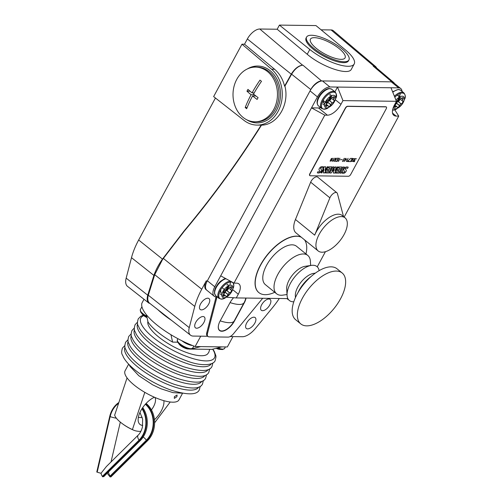 <?xml version="1.0" encoding="UTF-8"?>
<svg xmlns="http://www.w3.org/2000/svg" width="502" height="502" viewBox="0 0 502 502"><rect width="100%" height="100%" fill="white"/><g stroke="black" fill="none" stroke-linecap="round" stroke-linejoin="round"><path stroke-width="0.75" d="M142.731 407.58A22.966 18.674 90.7 0 1 146.565 428.928A22.966 18.674 90.7 0 1 140.259 440.587L103.82 476.58L102.64 476.793L102.364 476.367A7.11 3.194 45.4 0 1 101.053 473.254L106.405 466.521L138.169 435.146A7.11 3.194 45.4 0 0 139.029 440.147L102.364 476.367M116.382 418.216A7.11 1.079 -166.9 0 1 110.139 416.629L97.2 472.162L96.773 472.012L109.712 416.484A22.966 18.674 90.7 0 1 118.641 402.654M142.261 408.283A22.966 18.674 90.7 0 1 145.611 428.915A22.966 18.674 90.7 0 1 139.305 440.574L102.64 476.793M146.076 403.451A22.966 18.674 90.7 0 1 153.888 429.022A22.966 18.674 90.7 0 1 147.582 440.681L110.917 476.9L110.051 476.887L107.183 473.26M145.668 403.89A22.966 18.674 90.7 0 1 152.928 429.009A22.966 18.674 90.7 0 1 146.628 440.668L110.051 476.887M108.645 472.169L108.495 472.765L110.189 476.668M97.2 472.162A7.11 1.079 13.1 0 0 101.053 473.254M209.685 349.342L208.807 352.316L207.608 353.954A34.092 10.749 -151.6 0 1 158.337 336.704A34.092 10.749 -151.6 0 1 147.864 321.65L147.902 321.487M182.546 393.279L178.976 399.887A30.622 9.657 -151.6 0 1 144.808 392.338A30.622 9.657 -151.6 0 1 134.21 385.09A30.622 9.657 -151.6 0 1 127.056 377.887L114.657 415.148A19.522 6.156 -151.6 0 0 120.58 422.333A19.522 6.156 -151.6 0 0 120.919 422.602A54.68 54.68 0 0 0 133.482 430.114A53.08 25.978 -50.9 0 1 132.409 429.599A19.522 6.156 -151.6 0 1 120.919 422.602M174.382 396.649L177.08 395.005L176.93 396.68L174.32 398.393L174.382 396.649M132.409 429.599L144.808 392.338M170.203 402.002L154.61 422.828M151.435 409.896A13.121 6.419 129.1 0 0 153.505 406.695A13.121 6.419 129.1 0 0 155.005 397.49M142.725 425.432A17.545 8.584 -50.9 0 1 138.408 421.925A17.545 8.584 -50.9 0 1 140.83 410.674A17.545 8.584 -50.9 0 1 154.428 397.239M163.878 400.684A17.545 8.584 -50.9 0 1 161.255 410.943A17.545 8.584 -50.9 0 1 154.453 419.71M138.364 417.244A13.121 6.419 129.1 0 0 142.173 417.187M140.886 431.375A53.08 25.978 -50.9 0 1 133.482 430.114M127.056 377.887A30.622 9.657 -151.6 0 1 125.105 370.758L128.675 364.151M177.702 342.207A9.187 2.899 28.4 0 0 177.03 342.163L172.606 342.107A39.369 12.418 -151.6 0 1 157.747 332.079A39.369 12.418 -151.6 0 1 148.052 322.115L146.396 314.741A48.117 15.173 -151.6 0 1 141.884 303.189L143.999 299.28M172.606 342.107L170.95 334.727A48.117 15.173 -151.6 0 1 156.605 324.706A48.117 15.173 -151.6 0 1 146.396 314.741M200.737 336.171L195.134 346.537A48.117 15.173 -151.6 0 1 170.95 334.727M171.766 320.533A48.117 15.173 -151.6 0 1 162.529 313.756A48.117 15.173 -151.6 0 1 157.716 309.552M195.134 346.537L200.674 346.612L191.908 348.821M190.848 349.085L187.484 348.94A6.181 1.952 -151.6 0 1 180.513 345.571A6.181 1.952 -151.6 0 1 179.478 344.61L177.545 341.937A8.396 2.648 -151.6 0 0 179.835 344.416A8.396 2.648 -151.6 0 0 190.779 349.091L192.749 348.043A8.754 2.761 -151.6 0 1 187.692 348.043A8.754 2.761 -151.6 0 1 179.948 343.814A8.754 2.761 -151.6 0 1 177.344 339.716L177.545 341.937M190.804 349.097L211.944 349.373L221.809 346.888L227.343 346.957L232.953 336.591M217.04 348.087A8.396 2.648 -151.6 0 0 222.612 349.511L219.318 349.354A6.181 1.952 -151.6 0 1 216.155 348.313M221.809 346.888L200.674 346.612M279.281 298.489A55.283 27.052 -50.9 0 1 272.291 307.946L255.38 328.496A15.913 7.787 -50.9 0 1 242.73 336.723L230.129 336.56M207.734 336.265L192.893 336.07A15.913 7.787 -50.9 0 1 190.534 335.198A15.913 7.787 -50.9 0 1 189.254 327.637L194.77 306.427A55.283 27.052 -50.9 0 1 201.748 289.221L206.303 280.787L207.056 281.384M216.833 296.933A15.33 7.505 -50.9 0 1 216.437 299.104L207.502 333.378A6.545 3.2 129.1 0 0 208.029 336.491A6.545 3.2 129.1 0 0 209.177 336.861L228.121 337.106A6.545 3.2 129.1 0 0 233.518 333.717L261.511 299.694A15.33 7.505 -50.9 0 1 262.753 298.27M220.522 291.06L220.02 291.053M246.043 298.056A12.249 5.993 -50.9 0 1 244.279 302.857L234.409 321.117A12.249 5.993 -50.9 0 1 219.55 330.523A12.249 5.993 -50.9 0 1 220.152 320.929L230.023 302.675A12.249 5.993 -50.9 0 1 233.593 297.73M218.809 329.638A12.029 5.886 129.1 0 0 218.816 329.645L219.575 330.266A12.029 5.886 129.1 0 0 229.822 326.739A24.058 24.058 0 0 0 233.392 322.353A12.029 5.886 129.1 0 0 234.177 321.029L244.047 302.769A12.029 5.886 129.1 0 0 245.773 298.05M218.746 324.229A12.029 5.886 129.1 0 0 219.575 330.266M217.228 296.939L216.343 296.927A12.029 5.886 -50.9 0 1 214.178 296.211A12.029 5.886 -50.9 0 1 214.768 286.793L220.692 275.836L233.976 283.122L236.567 283.153A13.121 6.419 -50.9 0 1 238.933 283.931A13.121 6.419 -50.9 0 1 238.287 294.21L236.273 297.924L226.521 297.215M223.992 297.742A7.524 3.683 129.1 0 0 231.773 291.518A7.524 3.683 129.1 0 0 230.788 285.18A7.524 3.683 129.1 0 0 223.007 291.405A7.524 3.683 129.1 0 0 223.992 297.742M225.134 290.005A1.751 0.853 129.1 0 0 226.672 288.386L226.722 288.267A1.751 0.853 -50.9 0 1 227.826 286.887A1.751 0.853 -50.9 0 1 228.968 286.667A1.751 0.853 -50.9 0 1 229.125 286.918L229.144 286.993A1.751 0.853 129.1 0 0 229.301 287.244A1.751 0.853 129.1 0 0 230.456 287.012L230.562 286.937A1.751 0.853 -50.9 0 1 231.717 286.705A1.751 0.853 -50.9 0 1 231.478 288.33L231.397 288.449A1.751 0.853 129.1 0 0 231.158 290.074A1.751 0.853 129.1 0 0 231.177 290.087L231.234 290.131A1.751 0.853 -50.9 0 1 231.246 290.137A1.751 0.853 -50.9 0 1 231.152 291.524A1.751 0.853 -50.9 0 1 229.747 292.873L229.646 292.917A1.751 0.853 129.1 0 0 228.109 294.53L228.059 294.655A1.751 0.853 -50.9 0 1 226.954 296.036A1.751 0.853 -50.9 0 1 225.812 296.255A1.751 0.853 -50.9 0 1 225.662 296.004L225.636 295.923A1.751 0.853 129.1 0 0 225.48 295.678A1.751 0.853 129.1 0 0 224.325 295.91L224.218 295.985A1.751 0.853 -50.9 0 1 223.064 296.218A1.751 0.853 -50.9 0 1 223.302 294.592L223.384 294.473A1.751 0.853 129.1 0 0 223.622 292.848A1.751 0.853 129.1 0 0 223.61 292.835L223.547 292.791A1.751 0.853 -50.9 0 1 223.534 292.779A1.751 0.853 -50.9 0 1 223.628 291.398A1.751 0.853 -50.9 0 1 225.034 290.049L225.134 290.005M220.704 290.476A1.751 0.853 -50.9 0 1 220.422 292.064L222.097 293.614M223.723 293.795A1.751 0.853 129.1 0 0 225.103 292.246L225.153 292.126A1.751 0.853 -50.9 0 1 226.684 290.507L226.791 290.463A1.751 0.853 129.1 0 0 228.165 289.165A1.751 0.853 129.1 0 0 228.328 287.772M231.146 290.062L228.215 287.677A1.751 0.853 -50.9 0 1 228.203 287.665A1.751 0.853 -50.9 0 1 228.103 286.717M228.793 285.663L227.494 284.603A1.751 0.853 -50.9 0 1 226.822 284.923M228.052 286.749A4.92 2.41 -50.9 0 1 223.578 292.817M227.695 286.987A4.92 2.41 -50.9 0 1 223.377 292.528M287.866 298.602L236.273 297.924M394.817 109.825L398.739 116.119L344.14 217.09M325.44 251.671L317.251 266.819M398.739 116.119L396.147 116.081A13.121 6.419 -50.9 0 1 393.781 115.303A13.121 6.419 -50.9 0 1 394.428 105.031L396.442 101.31L390.983 87.762L398.626 87.863A12.029 5.886 -50.9 0 1 400.791 88.572A12.029 5.886 -50.9 0 1 402.039 91.351M334.941 91.81L337.507 87.066L342.96 100.613L396.442 101.31M342.96 100.613L340.952 104.328A13.121 6.419 -50.9 0 1 327.392 115.184L324.8 115.153L311.51 107.867L318.513 107.961A13.121 6.419 129.1 0 0 320.609 107.635M233.976 283.122L324.8 115.153M309.784 175.562A2.19 1.073 -50.9 0 1 309.696 175.505A2.19 1.073 -50.9 0 1 309.803 173.792L345.345 108.062A2.19 1.073 -50.9 0 1 347.604 106.255L385.8 106.757A2.19 1.073 -50.9 0 1 386.195 106.882A2.19 1.073 -50.9 0 1 386.27 106.957M258.8 292.547A34.996 17.124 -50.9 0 1 258.725 292.484A34.996 17.124 -50.9 0 1 260.444 265.081A34.996 17.124 -50.9 0 1 301.194 237.126M301.344 237.245A34.996 17.124 129.1 0 0 260.594 265.2A34.996 17.124 129.1 0 0 258.875 292.603A34.996 17.124 129.1 0 0 274.763 292.289M309.966 173.924L345.508 108.194A2.19 1.073 -50.9 0 1 347.767 106.386L385.963 106.888A2.19 1.073 -50.9 0 1 386.358 107.014A2.19 1.073 -50.9 0 1 386.251 108.727L350.71 174.458A2.19 1.073 -50.9 0 1 348.451 176.265L310.255 175.769A2.19 1.073 -50.9 0 1 309.859 175.637A2.19 1.073 -50.9 0 1 309.966 173.924L309.803 173.792M334.125 158.143L332.606 160.941L333.133 160.753L332.23 161.362L334.125 158.143M338.668 158.199L336.924 161.418L335.618 161.406L336.892 161.205L337.589 159.912L337.074 159.692L337.702 159.699L338.398 158.412L337.363 158.18L338.668 158.199M342.308 159.605L340.256 159.793L342.308 159.605M346.568 159.078L344.014 161.512L345.225 159.272L344.924 159.052L345.903 158.293L345.489 159.059L346.568 159.078M350.465 158.356L347.836 161.349L349.022 161.575L347.472 161.556L350.465 158.356M354.299 158.557L354.356 158.927L353.521 158.607L352.743 159.31L353.326 160.358L353.113 161.155L351.651 161.456L351.595 161.092L352.423 161.406L353.126 160.853L352.561 159.962L352.837 158.858L354.299 158.557M356.232 158.745L356.006 159.096L355.843 158.638L355.278 158.732L354.638 159.354L354.462 159.987L355.033 160.226L353.734 161.424L354.563 161.65L353.326 161.631L354.632 160.445L354.261 159.969L354.851 158.883L356.175 158.563M352.592 158.381L350.848 161.6L349.543 161.588L350.816 161.387L351.513 160.094L350.879 160.088L351.626 159.881L352.322 158.594L351.287 158.362L352.592 158.381M348.131 158.325L346.612 161.129L347.139 160.935L346.236 161.544L348.131 158.325M344.322 158.274L342.803 161.079L343.33 160.885L342.427 161.493L344.322 158.274M339.954 158.218L338.436 161.023L338.963 160.828L338.059 161.437L339.954 158.218M336.378 158.638L335.154 160.929L333.886 161.224L333.905 160.558L334.558 161.173L335.618 160.157L336.064 158.381L334.934 158.946L335.016 159.573L334.451 159.567L335.756 158.161L336.378 158.638L336.183 158.168M332.544 158.274L331.439 160.722L330.096 161.173L331.201 158.726L332.544 158.274M328.07 166.808L324.756 172.933L323.37 172.914L323.903 169.061L321.832 172.895L321.01 172.883L324.323 166.758L325.666 166.777L325.095 170.68L327.197 166.796L328.07 166.808M338.222 166.94L334.916 173.064L333.366 173.046L334.288 169.299L331.169 173.014L329.632 172.995L332.945 166.871L334.188 166.884L331.998 170.937L335.386 166.902L336.202 166.915L335.211 170.962L337.394 166.928L338.222 166.94M344.403 167.022L341.09 173.146L339.841 173.127L343.155 167.003L344.403 167.022M348.225 167.204L347.541 168.465A7.605 3.721 129.1 0 0 346.455 168.051A2.165 1.06 129.1 0 0 345.803 168.183L345.332 169.055A33.91 16.597 129.1 0 0 345.997 169.72A2.981 1.456 -50.9 0 1 346.298 170.711A2.008 0.985 -50.9 0 1 345.476 172.249A2.435 1.192 -50.9 0 1 344.021 173.209A7.141 3.495 -50.9 0 1 342.082 173.115L342.715 171.935A5.729 2.805 129.1 0 0 344.027 172.199A0.866 0.42 129.1 0 0 344.491 171.96L344.717 171.59A1.952 0.954 129.1 0 0 344.523 171.182L344.027 170.674A3.094 1.512 -50.9 0 1 343.744 169.663A2.14 1.048 -50.9 0 1 344.598 168.063A2.629 1.286 -50.9 0 1 346.142 167.028A9.362 4.581 -50.9 0 1 348.225 167.204M338.837 173.115L335.681 173.077L336.271 171.979L338.179 172.004L338.938 170.611L337.269 170.586L337.833 169.538L339.503 169.563L340.281 168.12L338.373 168.095L338.988 166.946L342.151 166.99L338.837 173.115L335.694 173.052M328.678 172.983L325.522 172.939L326.112 171.847L328.026 171.872L328.779 170.479L327.109 170.454L327.674 169.406L329.343 169.431L330.121 167.988L328.214 167.963L328.835 166.815L331.991 166.859L328.678 172.983L325.534 172.92M323.476 166.877L322.799 168.139A7.605 3.721 129.1 0 0 321.707 167.731A2.165 1.06 129.1 0 0 321.06 167.856L320.59 168.728A33.91 16.597 129.1 0 0 321.249 169.4A2.981 1.456 -50.9 0 1 321.55 170.391A2.008 0.985 -50.9 0 1 320.734 171.929A2.435 1.192 -50.9 0 1 319.278 172.883A7.141 3.495 -50.9 0 1 317.333 172.788L317.973 171.615A5.729 2.805 129.1 0 0 319.285 171.879A0.866 0.42 129.1 0 0 319.749 171.64L319.969 171.264A1.952 0.954 129.1 0 0 319.78 170.862L319.278 170.354A3.094 1.512 -50.9 0 1 319.002 169.337A2.14 1.048 -50.9 0 1 319.856 167.743A2.629 1.286 -50.9 0 1 321.393 166.708A9.362 4.581 -50.9 0 1 323.476 166.877M322.799 168.139L323.445 166.865M322.767 168.12A7.605 3.721 129.1 0 0 321.682 167.706L321.707 167.731M321.682 167.706A2.165 1.06 129.1 0 0 321.029 167.837L320.64 168.277M320.609 168.252L320.59 168.728M320.558 168.703A33.91 16.597 129.1 0 0 321.224 169.375L321.249 169.4M317.339 172.782A7.141 3.495 129.1 0 0 319.247 172.857A2.435 1.192 129.1 0 0 320.703 171.904A2.008 0.985 129.1 0 0 321.518 170.366L321.55 170.391M321.518 170.366A2.981 1.456 129.1 0 0 321.224 169.375M328.226 167.938L330.121 167.988M331.947 166.859L328.647 172.958M327.122 170.429L328.779 170.479M338.386 168.07L340.281 168.12M342.107 166.99L338.806 173.09M337.281 170.561L338.938 170.611M347.541 168.465L348.187 167.185M347.509 168.44A7.605 3.721 129.1 0 0 346.424 168.026L346.455 168.051M346.424 168.026A2.165 1.06 129.1 0 0 345.778 168.157L345.389 168.597M345.357 168.572L345.332 169.055M345.307 169.03A33.91 16.597 129.1 0 0 345.966 169.701L345.997 169.72M342.088 173.108A7.141 3.495 129.1 0 0 343.995 173.184A2.435 1.192 129.1 0 0 345.451 172.224A2.008 0.985 129.1 0 0 346.267 170.693L346.298 170.711M346.267 170.693A2.981 1.456 129.1 0 0 345.966 169.701M339.854 173.108L341.059 173.121L344.359 167.022M331.998 170.937L334.144 166.884M335.211 170.962L336.164 166.915M333.372 173.021L334.884 173.039L338.185 166.94M329.645 172.97L331.138 172.989L334.288 169.299M325.095 170.68L325.629 166.777M323.37 172.889L324.725 172.908L328.026 166.808M321.023 172.857L321.801 172.87L323.903 169.061M330.096 161.173L331.408 160.696L332.512 158.255M332.368 158.463L331.307 158.732L330.241 160.966L330.994 160.998L332.048 159.517L332.368 158.463L331.64 158.456L330.272 160.991M334.715 159.354L335.342 158.494L336.064 158.381M334.464 159.542L335.091 159.36M333.999 161.355L335.129 160.904L336.346 158.613M334.15 161.167L334.031 160.558M338.084 161.393L338.655 160.985M338.436 161.023L339.91 158.218M338.63 160.96L339.026 160.634M342.452 161.456L343.023 161.042M342.803 161.079L344.278 158.274M342.991 161.017L343.393 160.69M346.261 161.5L346.832 161.092M346.612 161.129L348.087 158.325M346.8 161.067L347.202 160.74M351.18 158.557L352.322 158.594M349.555 161.562L350.816 161.575L352.548 158.381M350.892 160.063L351.513 160.094M354.983 160.226L353.734 161.424M353.352 161.613L354.632 161.437M354.312 160.276L354.632 160.445M356.012 159.071L356.207 158.72M354.531 160.119L354.839 159.04L355.843 158.638M354.079 158.896L354.268 158.538M351.651 161.456L353.088 161.129L353.295 160.333L352.711 159.291L353.935 158.613M347.836 161.349L350.415 158.35M347.503 161.537L349.097 161.362M345.489 159.059L345.865 158.293M344.052 161.512L346.512 159.071M344.818 159.247L345.225 159.272M346.179 159.285L345.345 159.253L344.479 160.929L346.179 159.285L345.376 159.278L344.479 160.929M340.268 159.774L342.27 159.605M337.262 158.375L338.398 158.412M335.637 161.38L336.892 161.393L338.624 158.199M336.974 159.881L337.589 159.912M332.255 161.318L332.826 160.91M332.606 160.941L334.081 158.136M332.795 160.885L333.196 160.558M305.969 253.956A34.996 17.124 129.1 0 0 304.469 239.787M310.638 265.502L310.393 261.304A24.717 12.098 129.1 0 0 307.814 255.449L296.569 246.3A24.717 12.098 129.1 0 0 266.581 265.282A24.717 12.098 129.1 0 0 265.363 284.634L276.602 293.783A24.717 12.098 129.1 0 0 282.858 295.126L287.018 294.517M307.814 255.449A24.717 12.098 129.1 0 0 277.819 274.431A24.717 12.098 129.1 0 0 276.602 293.783M319.128 270.672A21.875 10.705 129.1 0 0 311.428 265.382L305.072 266.317A16.503 8.076 129.1 0 0 289.221 279.884A16.503 8.076 129.1 0 0 286.686 288.895L287.062 295.314A21.875 10.705 129.1 0 0 293.802 301.777M311.428 265.382A21.875 10.705 129.1 0 0 290.42 283.36A21.875 10.705 129.1 0 0 287.062 295.314M315.369 273.119L313.725 273.358A16.503 8.076 129.1 0 0 297.874 286.924A16.503 8.076 129.1 0 0 295.339 295.942L295.44 297.604M311.114 276.533A21.875 10.705 129.1 0 0 299.073 290.407A21.875 10.705 129.1 0 0 297.918 292.741M342.207 273.019L337.03 268.802A32.806 16.058 129.1 0 0 297.222 293.996A32.806 16.058 129.1 0 0 295.609 319.692L300.786 323.903A32.806 16.058 129.1 0 0 340.594 298.709A32.806 16.058 129.1 0 0 342.207 273.019A32.806 16.058 129.1 0 0 302.399 298.213A32.806 16.058 129.1 0 0 300.786 323.903M295.452 219.506L314.685 235.162L329.889 197.838A5.466 2.673 -50.9 0 1 333.334 193.496A5.466 2.673 -50.9 0 1 336.93 192.787L317.697 177.131A5.466 2.673 129.1 0 0 314.108 177.84A5.466 2.673 129.1 0 0 310.663 182.182L295.452 219.506A21.322 10.435 129.1 0 0 295.979 232.878L318.168 250.944A21.322 10.435 -50.9 0 1 317.64 237.565A21.322 10.435 -50.9 0 1 331.088 220.623A21.322 10.435 -50.9 0 1 345.094 217.868A21.322 10.435 -50.9 0 1 345.627 231.24A21.322 10.435 -50.9 0 1 344.046 234.566A21.322 10.435 -50.9 0 1 318.168 250.944M314.685 235.162A21.322 10.435 -50.9 0 1 328.126 218.213A21.322 10.435 -50.9 0 1 342.138 215.458L345.094 217.868M336.93 192.787A5.466 2.673 -50.9 0 1 337.426 193.596L343.531 216.594M220.692 275.836L317.433 96.911A12.029 5.886 -50.9 0 1 329.87 86.965L390.983 87.762M310.443 90.172L310.782 89.557A10.429 5.102 -50.9 0 1 321.556 80.929L322.472 80.941A12.029 5.886 -50.9 0 0 310.443 90.172A12.029 5.886 129.1 0 0 310.041 90.893L207.37 280.775A12.029 5.886 129.1 0 0 205.513 286.818A12.01 5.88 129.1 0 0 206.824 290.231A12.01 5.88 129.1 0 0 206.868 290.263M329.87 86.965L322.472 80.941L391.227 81.839A12.029 5.886 -50.9 0 1 393.392 82.554L400.791 88.572M214.178 296.211L206.78 290.194A12.029 5.886 -50.9 0 1 205.513 286.818M398.626 87.863L391.227 81.839L391.811 81.845A10.429 5.102 -50.9 0 1 393.725 82.497A10.429 5.102 -50.9 0 1 394.39 83.37M206.303 280.787A12.029 5.886 129.1 0 0 206.071 289.641L206.824 290.231M208.029 336.491L207.276 335.907A6.564 3.213 129.1 0 1 206.749 332.782L215.684 298.508A15.311 7.492 129.1 0 0 216.011 296.908M269.812 304.896A7.003 3.426 -50.9 0 1 261.291 310.255A7.003 3.426 -50.9 0 1 261.661 304.789A7.003 3.426 -50.9 0 1 270.132 299.393A7.003 3.426 -50.9 0 1 269.812 304.896M254.847 323.087A7.003 3.426 -50.9 0 1 246.325 328.446A7.003 3.426 -50.9 0 1 246.695 322.981A7.003 3.426 -50.9 0 1 255.167 317.584A7.003 3.426 -50.9 0 1 254.847 323.087M208.694 304.099A7.003 3.426 -50.9 0 1 200.172 309.452A7.003 3.426 -50.9 0 1 200.543 303.992A7.003 3.426 -50.9 0 1 209.014 298.596A7.003 3.426 -50.9 0 1 208.694 304.099M203.919 322.422A7.003 3.426 -50.9 0 1 195.397 327.781A7.003 3.426 -50.9 0 1 195.767 322.315A7.003 3.426 -50.9 0 1 204.232 316.919A7.003 3.426 -50.9 0 1 203.919 322.422M279.413 25.1L309.809 49.485A30.622 9.657 28.4 0 0 336.748 64.055A30.622 9.657 28.4 0 0 354.205 63.986A30.622 9.657 28.4 0 0 345.451 49.949L315.959 25.577L279.413 25.1L277.173 29.241L259.798 29.009A12.029 5.886 129.1 0 0 247.36 38.961L244.518 44.226L241.97 44.189L271.569 69.213A30.622 24.893 90.7 0 1 281.089 103.688A30.622 24.893 90.7 0 1 256.986 125.092A30.622 24.893 90.7 0 1 243.928 120.329L213.639 96.597L241.97 44.189M215.44 98.003L138.659 240A56.864 27.83 129.1 0 0 131.493 257.677L126.165 278.133A17.495 8.565 129.1 0 0 127.125 286.04L148.994 303.183M376.751 68.109L375.891 66.797L333.309 30.691A12.029 5.886 129.1 0 0 331.1 29.944L321.085 29.813M354.205 63.986L351.413 69.144C348.695 76.028 322.083 67.067 307.218 54.266L277.173 29.241M348.928 59.951L348.432 60.867A24.058 7.586 -151.6 0 1 334.539 60.861A24.058 7.586 -151.6 0 1 313.261 49.24A24.058 7.586 -151.6 0 1 306.107 37.976L306.596 37.066A24.058 7.586 28.4 0 0 313.756 48.324A24.058 7.586 28.4 0 0 335.035 59.951A24.058 7.586 28.4 0 0 348.928 59.951A24.058 7.586 28.4 0 0 341.768 48.694A24.058 7.586 28.4 0 0 320.489 37.066A24.058 7.586 28.4 0 0 306.596 37.066M316.304 48.361A19.685 6.206 28.4 0 0 344.968 58.05A19.685 6.206 28.4 0 0 339.22 48.656A19.685 6.206 28.4 0 0 321.537 39.062A19.685 6.206 28.4 0 0 310.355 39.332A19.685 6.206 28.4 0 0 316.304 48.361M244.518 44.226L274.563 69.251C279.501 73.468 282.833 79.09 284.565 86.124L284.923 86.131C289.723 104.466 277.317 125.13 261.517 125.13L256.986 125.092M247.266 68.981A28.432 23.117 90.7 0 1 257.758 66.044A28.432 23.117 90.7 0 1 270.22 70.738A28.432 23.117 90.7 0 1 279.457 102.791A28.432 23.117 90.7 0 1 257.018 122.908A28.432 23.117 90.7 0 1 246.601 119.696M258.078 66.051A28.432 23.117 -89.3 0 0 249.739 67.996M249.055 120.75A28.432 23.117 -89.3 0 0 257.338 122.908M254.884 121.785L256.397 121.804A27.34 22.226 -89.3 0 0 275.24 109.518A27.34 22.226 -89.3 0 0 276.439 81.638A27.34 22.226 -89.3 0 0 257.106 67.13L255.593 67.111A27.34 22.226 -89.3 0 0 236.749 79.398A27.34 22.226 -89.3 0 0 235.551 107.277A27.34 22.226 -89.3 0 0 254.884 121.785A27.34 22.226 -89.3 0 0 273.728 109.499A27.34 22.226 -89.3 0 0 274.927 81.619A27.34 22.226 -89.3 0 0 255.593 67.111M257.582 98.543A76.178 37.28 129.1 0 0 257.093 99.452A76.536 24.134 -151.6 0 1 252.556 95.926A76.536 37.455 129.1 0 0 246.677 108.721A74.767 23.575 -151.6 0 1 245.196 107.516A76.536 37.455 -50.9 0 1 251.075 94.721A76.536 24.134 -151.6 0 1 246.953 91.201A76.178 37.28 -50.9 0 1 247.442 90.285A76.178 37.28 -50.9 0 1 247.944 89.375A76.536 24.134 28.4 0 0 252.06 92.895A76.536 37.455 -50.9 0 1 260.005 80.125A74.767 23.575 28.4 0 0 261.486 81.33A76.536 37.455 129.1 0 0 253.541 94.1A76.536 24.134 28.4 0 0 258.084 97.626A76.178 37.28 129.1 0 0 257.582 98.543M252.06 92.895L254.2 92.92M252.556 95.926L255.907 95.97M246.953 91.201L250.09 91.239M251.075 94.721L254.376 94.765M253.221 92.908L253.899 93.46M245.196 107.516L247.141 107.541M255.179 95.399L254.884 95.957M284.923 86.131L291.624 74.189C294.787 69 298.401 66.007 302.474 65.21A10.912 5.34 -50.9 0 1 302.938 65.191L302.58 65.185A10.912 5.34 129.1 0 0 302.116 65.204C298.044 66 294.429 68.994 291.267 74.183L284.565 86.124M190.534 335.198L149.634 303.239C147.739 301.683 147.293 299.01 148.303 295.22L154.71 274.707L162.51 259.553L184.284 231.165C212.07 198.02 237.81 162.673 261.517 125.13M261.159 125.123C237.452 162.667 211.712 198.014 183.927 231.158L162.146 259.547C158.431 264.918 155.676 270.208 153.894 275.416L147.726 295.207C146.716 299.004 147.155 301.677 149.05 303.233L149.634 303.239M375.891 66.797L374.329 66.145A10.912 5.34 129.1 0 0 373.883 66.12L373.193 66.107A10.912 5.34 -50.9 0 1 373.639 66.138L375.195 66.791L393.725 82.497M147.789 302.242L149.05 303.233M147.017 317.64A6.181 1.952 -151.6 0 1 143.534 315.463A6.181 1.952 -151.6 0 1 142.499 314.503L140.566 311.836A8.396 2.648 -151.6 0 0 142.857 314.315A8.396 2.648 -151.6 0 0 146.86 316.906M399.912 95.211A9.569 4.681 129.1 0 0 400.232 93.435M393.392 107.24A7.524 3.683 129.1 0 0 395.419 108.758A7.524 3.683 129.1 0 0 403.194 102.533A7.524 3.683 129.1 0 0 402.209 96.196A7.524 3.683 129.1 0 0 395.965 100.143M396.36 101.109A1.751 0.853 -50.9 0 1 396.454 101.065L396.561 101.021A1.751 0.853 129.1 0 0 398.092 99.409L398.149 99.283A1.751 0.853 -50.9 0 1 399.247 97.909A1.751 0.853 -50.9 0 1 400.389 97.689A1.751 0.853 -50.9 0 1 400.546 97.934L400.571 98.015A1.751 0.853 129.1 0 0 400.721 98.26A1.751 0.853 129.1 0 0 401.876 98.028L401.989 97.953A1.751 0.853 -50.9 0 1 403.144 97.721A1.751 0.853 -50.9 0 1 402.905 99.346L402.824 99.471A1.751 0.853 129.1 0 0 402.585 101.09A1.751 0.853 129.1 0 0 402.598 101.103L402.654 101.147A1.751 0.853 -50.9 0 1 402.673 101.159A1.751 0.853 -50.9 0 1 402.579 102.546A1.751 0.853 -50.9 0 1 401.173 103.889L401.067 103.933A1.751 0.853 129.1 0 0 399.536 105.552L399.485 105.671A1.751 0.853 -50.9 0 1 398.381 107.051A1.751 0.853 -50.9 0 1 397.239 107.271A1.751 0.853 -50.9 0 1 397.082 107.026L397.057 106.945A1.751 0.853 129.1 0 0 396.906 106.694A1.751 0.853 129.1 0 0 395.752 106.926L395.639 107.008A1.751 0.853 -50.9 0 1 394.484 107.233A1.751 0.853 -50.9 0 1 394.723 105.608L394.804 105.489A1.751 0.853 129.1 0 0 395.055 103.87M395.137 96.999A1.751 0.853 -50.9 0 1 394.892 97.463M395.143 104.811A1.751 0.853 129.1 0 0 396.524 103.261L396.574 103.142A1.751 0.853 -50.9 0 1 398.111 101.523L398.212 101.486A1.751 0.853 129.1 0 0 399.592 100.18A1.751 0.853 129.1 0 0 399.755 98.787M399.623 98.681L402.585 101.09L399.642 98.693A1.751 0.853 -50.9 0 1 399.623 98.681A1.751 0.853 -50.9 0 1 399.529 97.739M398.921 95.625A1.751 0.853 -50.9 0 1 398.243 95.938M399.473 97.764A4.92 2.41 -50.9 0 1 395.099 103.788M399.121 98.003A4.92 2.41 -50.9 0 1 395.425 103.192M326.664 107.861A7.524 3.683 129.1 0 0 334.439 101.636A7.524 3.683 129.1 0 0 333.453 95.298A7.524 3.683 129.1 0 0 325.679 101.523A7.524 3.683 129.1 0 0 326.664 107.861M327.806 100.124A1.751 0.853 129.1 0 0 329.337 98.511L329.387 98.386A1.751 0.853 -50.9 0 1 330.492 97.011A1.751 0.853 -50.9 0 1 331.634 96.792A1.751 0.853 -50.9 0 1 331.791 97.037L331.816 97.118A1.751 0.853 129.1 0 0 331.966 97.363A1.751 0.853 129.1 0 0 333.121 97.131L333.234 97.055A1.751 0.853 -50.9 0 1 334.388 96.823A1.751 0.853 -50.9 0 1 334.15 98.448L334.068 98.568A1.751 0.853 129.1 0 0 333.83 100.193A1.751 0.853 129.1 0 0 333.843 100.205L333.899 100.249A1.751 0.853 -50.9 0 1 333.918 100.262A1.751 0.853 -50.9 0 1 333.817 101.642A1.751 0.853 -50.9 0 1 332.418 102.992L332.311 103.035A1.751 0.853 129.1 0 0 330.78 104.654L330.73 104.774A1.751 0.853 -50.9 0 1 329.626 106.154A1.751 0.853 -50.9 0 1 328.484 106.374A1.751 0.853 -50.9 0 1 328.327 106.123L328.302 106.047A1.751 0.853 129.1 0 0 328.151 105.796A1.751 0.853 129.1 0 0 326.997 106.029L326.884 106.104A1.751 0.853 -50.9 0 1 325.729 106.336A1.751 0.853 -50.9 0 1 325.967 104.711L326.049 104.592A1.751 0.853 129.1 0 0 326.287 102.966A1.751 0.853 129.1 0 0 326.275 102.954L326.218 102.91A1.751 0.853 -50.9 0 1 326.206 102.904A1.751 0.853 -50.9 0 1 326.3 101.517A1.751 0.853 -50.9 0 1 327.699 100.168L327.806 100.124M323.244 100.494A1.751 0.853 129.1 0 0 323.257 100.507L325.34 102.201M323.376 100.601A1.751 0.853 -50.9 0 1 323.093 102.182L324.807 103.581M326.388 103.914A1.751 0.853 129.1 0 0 327.768 102.364L327.819 102.245A1.751 0.853 -50.9 0 1 329.356 100.626L329.456 100.588A1.751 0.853 129.1 0 0 330.837 99.283A1.751 0.853 129.1 0 0 331 97.89M330.868 97.783L333.83 100.193L330.887 97.796A1.751 0.853 -50.9 0 1 330.868 97.783A1.751 0.853 -50.9 0 1 330.774 96.836M331.464 95.782L330.165 94.727A1.751 0.853 -50.9 0 1 329.488 95.041M330.718 96.867A4.92 2.41 -50.9 0 1 326.25 102.935M330.366 97.106A4.92 2.41 -50.9 0 1 326.049 102.646M141.978 408.722A22.421 18.229 90.7 0 1 145.185 428.771A22.421 18.229 90.7 0 1 139.029 440.147M145.329 404.273A22.421 18.229 90.7 0 1 152.501 428.865A22.421 18.229 90.7 0 1 146.352 440.241L109.8 476.348M143.164 437.016A5.466 2.454 -134.6 0 1 146.352 440.241M110.139 416.629A22.421 18.229 90.7 0 1 118.372 403.476M146.628 440.668L147.582 440.681M139.305 440.574L140.259 440.587M198.641 387.136A41.861 13.203 -151.6 0 1 174.332 386.916A41.861 13.203 -151.6 0 1 137.529 366.767A41.861 13.203 -151.6 0 1 125.004 347.321M201.798 381.294A41.861 13.203 -151.6 0 1 177.495 381.074A41.861 13.203 -151.6 0 1 140.692 360.925A41.861 13.203 -151.6 0 1 128.161 341.479M204.96 375.452A41.861 13.203 -151.6 0 1 180.651 375.232A41.861 13.203 -151.6 0 1 143.848 355.083A41.861 13.203 -151.6 0 1 131.323 335.637M208.117 369.61A41.861 13.203 -151.6 0 1 183.814 369.39A41.861 13.203 -151.6 0 1 147.011 349.241A41.861 13.203 -151.6 0 1 134.48 329.795M211.279 363.768A41.861 13.203 -151.6 0 1 186.97 363.548A41.861 13.203 -151.6 0 1 150.167 343.399A41.861 13.203 -151.6 0 1 137.642 323.953M212.647 349.197A41.861 13.203 -151.6 0 1 199.099 360.122A41.861 13.203 -151.6 0 1 153.33 337.551A41.861 13.203 -151.6 0 1 143.748 315.639M192.385 345.476A8.754 2.761 -151.6 0 1 181.862 340.745M222.612 349.511L224.576 348.463A8.754 2.761 -151.6 0 1 217.937 347.861M177.357 341.555L177.03 342.163M244.047 302.769A24.058 7.586 -151.6 0 1 239.222 304.45A24.058 7.586 28.4 0 1 230.067 302.593M234.177 321.029A24.058 7.586 -151.6 0 1 229.351 322.711A24.058 7.586 28.4 0 1 220.196 320.853M229.797 285.136A10.661 5.221 129.1 0 0 230.362 282.042M225.994 278.748A10.661 5.221 129.1 0 0 216.732 286.648A10.661 5.221 129.1 0 0 215.778 295.753L214.498 293.57L214.549 290.639L215.483 287.878L218.044 283.825L220.416 281.371L223.98 279.056L225.605 278.528M230.412 281.17A10.661 5.221 129.1 0 0 220.428 288.412A10.661 5.221 129.1 0 0 218.947 298.339L215.778 295.753M230.889 282.017A10.222 5.001 129.1 0 0 220.322 290.47A10.222 5.001 129.1 0 0 221.658 299.085A10.222 5.001 129.1 0 0 224.909 298.169L230.299 293.764L233.455 287.671A10.222 5.001 129.1 0 0 230.889 282.017M224.294 289.441L222.148 287.696M224.218 295.985L223.051 295.038M224.325 295.91L223.114 294.919M228.059 294.655L225.103 292.246M228.109 294.53L225.153 292.126M229.646 292.917L226.684 290.507M229.747 292.873L226.791 290.463M231.397 288.449L229.96 287.282M231.478 288.33L230.117 287.219M228.931 285.6L227.607 284.527M229.144 286.993L228.617 286.567M229.125 286.918L228.692 286.567M287.138 298.59A10.661 5.221 129.1 0 0 287.702 299.236L286.912 298.59M232.74 289.698L238.287 294.21M310.663 182.182L329.889 197.838M392.545 113.151L396.147 116.081M318.513 107.961L327.392 115.184M335.374 99.785L340.952 104.328M310.041 90.893L317.433 96.911M207.37 280.775L214.768 286.793M215.684 298.508L216.437 299.104M206.749 332.782L207.502 333.378M309.809 49.485L307.218 54.266M274.563 69.251L271.569 69.213M291.624 74.189L310.782 89.557M163.313 258.392L201.748 289.221M184.284 231.165L183.927 231.158M138.659 240L162.46 259.095M148.303 295.22L189.254 327.637M373.193 66.107L391.811 81.845M154.71 274.707L194.77 306.427M302.938 65.191L321.556 80.929M374.329 66.145L373.639 66.138M302.474 65.21L302.116 65.204M259.798 29.009L302.58 65.185M331.1 29.944L373.883 66.12M126.165 278.133L147.726 295.207M131.493 257.677L153.894 275.416M247.36 38.961L291.267 74.183M142.229 307.732A8.754 2.761 -151.6 0 1 141.997 306.986M146.703 316.178A8.754 2.761 -151.6 0 1 142.97 313.712A8.754 2.761 -151.6 0 1 140.365 309.615L141.928 306.722M392.595 91.772L398.268 89.425L400.665 90.234A10.661 5.221 129.1 0 0 398.745 89.607A10.661 5.221 129.1 0 0 392.802 92.274M392.577 109.982A10.661 5.221 129.1 0 0 393.712 109.8M400.665 90.234L403.834 92.82A10.661 5.221 129.1 0 0 401.914 92.186A10.661 5.221 129.1 0 0 394.415 96.277M392.564 110.063A10.222 5.001 129.1 0 0 393.079 110.101A10.222 5.001 129.1 0 0 396.329 109.185L401.719 104.78L404.876 98.687A10.222 5.001 129.1 0 0 402.309 93.033A10.222 5.001 129.1 0 0 394.81 97.269M400.546 97.934L400.119 97.583M400.571 98.015L400.038 97.583M400.351 96.622L399.027 95.543M402.905 99.346L401.537 98.235M402.824 99.471L401.387 98.298M401.173 103.889L398.212 101.486M401.067 103.933L398.111 101.523M399.536 105.552L396.574 103.142M399.485 105.671L396.524 103.261M395.752 106.926L394.534 105.935M395.639 107.008L394.478 106.06M331.91 89.337A10.661 5.221 129.1 0 0 329.99 88.703A10.661 5.221 129.1 0 0 319.962 95.888A10.661 5.221 129.1 0 0 318.444 105.878C313.392 100.375 323.621 88.214 329.513 88.528L331.91 89.337L335.079 91.916A10.661 5.221 129.1 0 0 333.159 91.289A10.661 5.221 129.1 0 0 323.131 98.474A10.661 5.221 129.1 0 0 321.619 108.457L318.444 105.878M323.539 109.091A10.661 5.221 129.1 0 0 327.611 107.748M335.6 97.934A10.661 5.221 129.1 0 0 336.07 93.585M324.323 109.204A10.222 5.001 129.1 0 0 327.574 108.288L332.964 103.883L336.12 97.79A10.222 5.001 129.1 0 0 333.554 92.136A10.222 5.001 129.1 0 0 322.987 100.595A10.222 5.001 129.1 0 0 324.323 109.204M331.791 97.037L331.364 96.685M331.816 97.118L331.282 96.685M331.596 95.719L330.272 94.646M334.15 98.448L332.782 97.338M334.068 98.568L332.631 97.401M332.418 102.992L329.456 100.588M332.311 103.035L329.356 100.626M330.78 104.654L327.819 102.245M330.73 104.774L327.768 102.364M326.997 106.029L325.779 105.037M326.884 106.104L325.723 105.156M324.763 103.732L323.012 102.301M138.169 435.146C138.213 435.046 140.642 433.351 142.399 427.208L142.643 419.289L139.976 412.38M111.024 461.959L120.311 422.113M129.039 364.534L130.087 366.447L138.803 375.709L152.646 384.814L160.954 388.78L173.008 392.639L182.025 393.185M200.191 386.352L199.401 389.696C197.123 395.068 187.685 395.218 171.094 390.148C157.904 385.348 145.988 378.728 135.352 370.275C129.692 365.669 125.72 361.327 123.423 357.242C122.469 354.023 120.599 354.418 122.444 348.087L124.81 345.596M203.348 380.51L202.557 383.854C200.279 389.226 190.848 389.376 174.25 384.306C161.06 379.506 149.15 372.879 138.508 364.433C132.854 359.827 128.876 355.485 126.579 351.4C125.625 348.181 123.762 348.576 125.6 342.245L127.972 339.754M206.51 374.668L205.72 378.012C203.442 383.384 194.004 383.534 177.413 378.464C164.223 373.664 152.307 367.037 141.664 358.591C136.011 353.985 132.039 349.643 129.736 345.558C128.788 342.339 126.918 342.734 128.763 336.403L131.129 333.905M209.667 368.826L208.876 372.17C206.598 377.542 197.167 377.692 180.569 372.622C167.379 367.822 155.469 361.195 144.827 352.743C139.173 348.143 135.195 343.801 132.898 339.71C131.944 336.497 130.081 336.892 131.919 330.561L134.291 328.063M212.829 362.984L212.039 366.328C209.761 371.7 200.323 371.85 183.726 366.78C170.542 361.98 158.626 355.353 147.983 346.901C142.33 342.301 138.351 337.959 136.055 333.868C135.107 330.655 133.237 331.05 135.082 324.719L137.448 322.221M212.854 349.141L214.216 351.331L215.816 355.529L215.979 356.941L215.195 360.486C213.852 365.117 202.017 366.73 187.008 360.982C173.78 356.182 161.826 349.543 151.146 341.059C145.555 336.509 141.602 332.211 139.286 328.164C138.295 324.85 136.387 325.309 138.238 318.877L140.773 316.279L143.246 315.225M192.749 348.043L193.828 346.041M177.344 339.716L177.903 338.693M224.576 348.463L225.404 346.932M224.909 298.169L221.344 299.148L218.947 298.339M233.185 282.689L233.806 285.726L233.455 287.671M220.102 293.808L221.846 295.226M223.578 294.128L225.48 295.678M228.203 287.665L231.158 290.074M228.485 286.579L229.301 287.244M288.612 299.769L287.702 299.236M140.365 309.615L140.566 311.836M392.545 110.158L396.329 109.185M403.834 92.82C405.396 94.897 405.741 96.855 404.876 98.687M397.433 95.28L399.561 97.011M399.912 97.601L400.721 98.26M395.005 105.15L396.906 106.694M321.619 108.457L324.016 109.267L327.574 108.288M335.079 91.916C336.641 93.999 336.986 95.957 336.12 97.79M331.157 96.698L331.966 97.363M326.25 104.253L328.151 105.796M322.773 103.927L324.518 105.345"/></g></svg>
